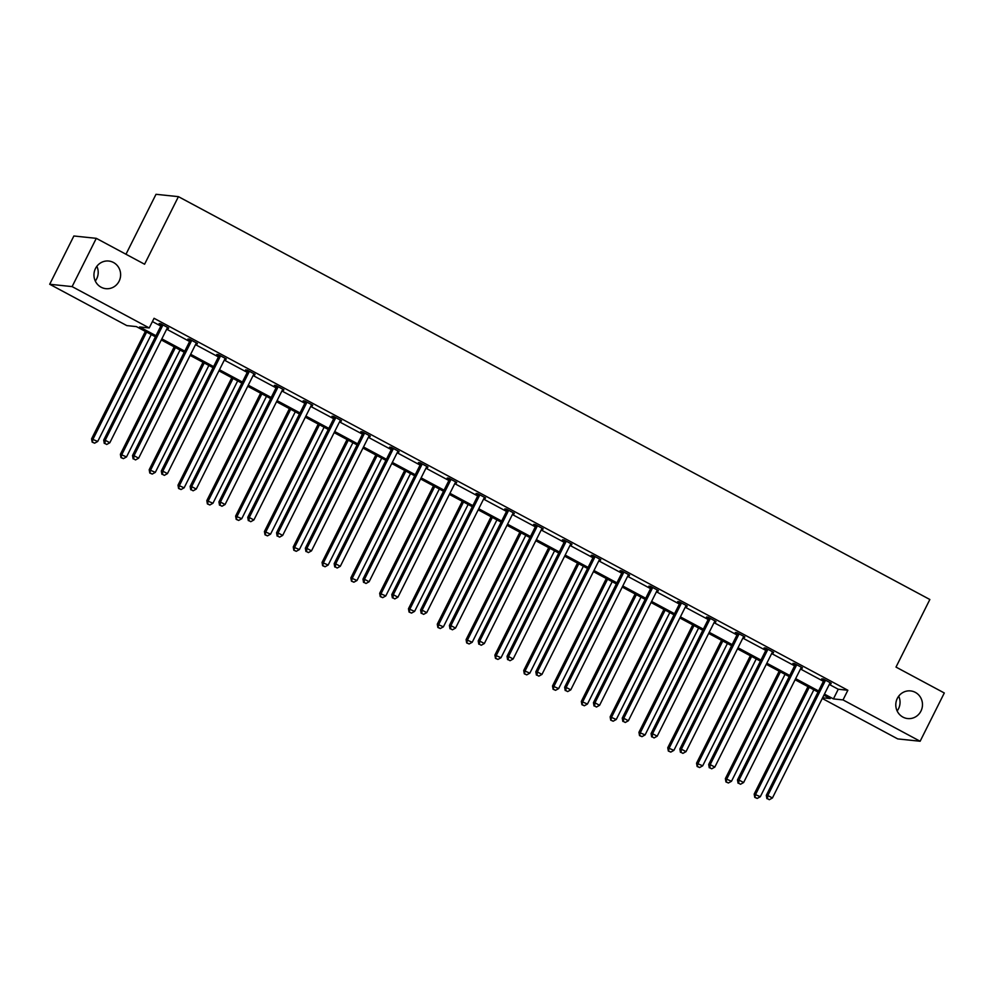 <?xml version="1.0" encoding="UTF-8"?>
<svg xmlns="http://www.w3.org/2000/svg" width="994" height="994" viewBox="0 0 994 994"><rect width="100%" height="100%" fill="white"/><g stroke="black" fill="none" stroke-linecap="round" stroke-linejoin="round"><path stroke-width="1.49" d="M96.853 266.293A13.891 13.332 -84 0 1 95.3 281.053M119.106 281.19A13.891 13.332 -84 0 1 105.836 288.67A13.891 13.332 -84 0 1 95.474 268.517A13.891 13.332 -84 0 1 108.744 261.037A13.891 13.332 -84 0 1 119.106 281.19M898.7 696.185A13.891 13.332 -84 0 1 897.147 710.946M920.953 711.083A13.891 13.332 -84 0 1 907.684 718.563A13.891 13.332 -84 0 1 897.309 698.409A13.891 13.332 -84 0 1 910.579 690.917A13.891 13.332 -84 0 1 920.953 711.083M125.977 254.253L156.008 194.302L178.423 196.65L929.85 599.506L896.004 667.086L944.3 692.98L920.133 741.251L897.706 738.902L822.274 698.459M155.437 336.804L136.402 326.604L126.797 325.597L49.7 284.259L72.115 286.607L149.224 327.945L139.62 326.939L155.983 335.711M72.115 286.607L96.294 238.336L73.867 235.988L49.7 284.259M197.433 343.439L189.456 339.165L187.941 339.004L190.003 340.11M197.172 343.961L196.191 343.427M255.048 374.328L247.071 370.054L245.555 369.892L247.63 371.011M254.799 374.85L253.805 374.316M312.675 405.229L304.698 400.942L303.182 400.793L305.245 401.899M312.414 405.738L311.42 405.204M370.29 436.117L362.313 431.831L360.797 431.682L362.86 432.788M370.029 436.627L369.035 436.093M427.905 467.006L419.928 462.732L418.412 462.57L420.474 463.676M427.644 467.515L426.65 466.981M485.519 497.895L477.542 493.62L476.027 493.459L478.089 494.565M485.258 498.404L484.277 497.882M543.134 528.783L535.157 524.509L533.641 524.347L535.716 525.453M542.886 529.305L541.892 528.771M600.761 559.672L592.784 555.397L591.268 555.236L593.331 556.342M600.5 560.194L599.506 559.659M658.376 590.56L650.399 586.286L648.883 586.125L650.946 587.243M658.115 591.082L657.121 590.548M715.991 621.461L708.014 617.175L706.498 617.025L708.56 618.131M715.73 621.971L714.736 621.436M773.605 652.35L765.629 648.063L764.113 647.914L766.188 649.02M773.344 652.859L772.363 652.325M831.22 683.238L823.243 678.964L821.727 678.803L823.802 679.908M830.972 683.748L829.978 683.226M152.417 321.559L160.817 326.057M166.681 329.2L189.618 341.501M195.495 344.645L218.431 356.945M224.309 360.101L247.245 372.39M253.11 375.546L276.046 387.834M281.923 390.99L304.86 403.278M310.724 406.434L333.661 418.722M339.538 421.878L362.475 434.167M368.352 437.323L391.288 449.623M397.153 452.767L420.089 465.068M425.966 468.211L448.903 480.512M454.767 483.656L477.704 495.956M483.581 499.1L506.518 511.401M512.395 514.544L535.331 526.845M541.196 529.988L564.132 542.289M570.009 545.433L592.946 557.733M598.81 560.877L621.747 573.178M627.624 576.334L650.561 588.622M656.438 591.778L679.374 604.066M685.239 607.222L708.175 619.51M714.052 622.666L736.989 634.955M742.866 638.111L765.79 650.399M771.667 653.555L794.604 665.856M800.481 668.999L823.417 681.3M829.282 684.444L838.253 689.252L847.857 690.258L154.058 318.291L149.224 327.945M802.419 667.794L794.442 663.52L792.926 663.358L794.989 664.464M802.158 668.303L801.164 667.769M744.804 636.905L736.827 632.619L735.311 632.47L737.374 633.576M744.543 637.415L743.549 636.881M687.177 606.005L679.2 601.73L677.684 601.569L679.759 602.687M686.929 606.526L685.935 605.992M629.562 575.116L621.585 570.842L620.07 570.68L622.132 571.786M629.301 575.638L628.32 575.104M571.948 544.227L563.971 539.953L562.455 539.792L564.517 540.898M571.687 544.749L570.693 544.215M514.333 513.339L506.356 509.065L504.84 508.903L506.903 510.009M514.072 513.848L513.078 513.326M456.718 482.45L448.741 478.176L447.225 478.015L449.288 479.12M456.457 482.96L455.463 482.438M399.091 451.562L391.114 447.288L389.598 447.126L391.673 448.232M398.842 452.071L397.848 451.537M341.476 420.673L333.499 416.387L331.984 416.237L334.046 417.343M341.215 421.183L340.234 420.648M283.862 389.772L275.885 385.498L274.369 385.337L276.431 386.455M283.601 390.294L282.607 389.76M226.247 358.884L218.27 354.609L216.754 354.448L218.817 355.554M225.986 359.406L224.992 358.871M168.62 327.995L160.655 323.721L159.139 323.559L161.202 324.665M168.371 328.517L167.377 327.983M96.294 238.336L144.59 264.23L178.423 196.65M847.857 690.258L843.024 699.913L920.133 741.251M822.61 697.776L830.214 698.571L823.902 695.191M818.025 692.035L795.101 679.747M789.224 676.591L766.287 664.303M760.41 661.147L737.473 648.858M731.609 645.702L708.672 633.414M702.795 630.258L679.859 617.97M673.982 614.814L651.058 602.513M645.181 599.37L622.244 587.069M616.367 583.925L593.43 571.625M587.566 568.481L564.629 556.18M558.752 553.037L535.816 540.736M529.939 537.592L507.015 525.292M501.138 522.148L478.201 509.847M472.324 506.704L449.387 494.403M443.523 491.26L420.586 478.959M414.709 475.803L391.773 463.515M385.896 460.359L362.972 448.07M357.094 444.914L334.158 432.626M328.281 429.47L305.344 417.182M299.48 414.026L276.543 401.738M270.666 398.582L247.73 386.281M241.853 383.137L218.928 370.837M213.051 367.693L190.115 355.392M184.238 352.249L161.301 339.948M824.448 694.098L833.419 698.906L843.024 699.913M161.848 338.855L184.785 351.155M190.662 354.299L213.598 366.6M219.475 369.756L242.399 382.044M248.276 385.2L271.213 397.488M277.09 400.644L300.026 412.932M305.891 416.088L328.828 428.377M334.705 431.533L357.641 443.821M363.518 446.977L386.442 459.278M392.319 462.421L415.256 474.722M421.133 477.865L444.069 490.166M449.934 493.31L472.871 505.611M478.748 508.754L501.684 521.055M507.561 524.198L530.485 536.499M536.362 539.643L559.299 551.943M565.176 555.087L588.113 567.388M593.977 570.531L616.914 582.832M622.791 585.988L645.727 598.276M651.604 601.432L674.528 613.72M680.405 616.876L703.342 629.165M709.219 632.321L732.156 644.609M738.02 647.765L760.957 660.053M766.834 663.209L789.77 675.51M795.647 678.654L818.571 690.954M838.253 689.252L833.419 698.906M825.057 681.201L823.541 681.039L766.299 795.349L767.815 795.511L825.057 681.201A2.174 2.087 96 0 0 825.281 680.405L825.318 680.07M767.492 798.716L769.331 799.698L767.492 798.716L767.815 795.511L772.425 797.983L829.667 683.673A2.174 2.087 96 0 1 830.164 683.027L830.412 682.803M823.541 681.039A2.174 2.087 96 0 0 823.765 680.244L823.864 679.287M766.299 795.349L766.883 798.642M769.331 799.698L772.425 797.983M807.973 686.655L754.185 794.082L760.311 796.716L813.85 689.799M809.228 687.326L755.701 794.231L754.757 797.374L757.217 798.43L755.365 797.436M760.311 796.716L757.217 798.43M754.757 797.374L754.185 794.082M796.244 665.756L794.728 665.595L737.486 779.905L739.002 780.066L796.244 665.756A2.174 2.087 96 0 0 796.467 664.961L796.505 664.626M738.679 783.272L740.53 784.254L738.679 783.272L739.002 780.066L743.624 782.539L800.866 668.229A2.174 2.087 96 0 1 801.35 667.583L801.611 667.359M794.728 665.595A2.174 2.087 96 0 0 794.951 664.8L795.051 663.843M737.486 779.905L738.07 783.197M740.53 784.254L743.624 782.539M767.43 650.312L765.927 650.151L708.685 764.461L710.201 764.61L767.43 650.312A2.174 2.087 96 0 0 767.666 649.517L767.691 649.181M709.865 767.815L711.716 768.809L709.865 767.815L710.201 764.61L714.81 767.095L772.052 652.785A2.174 2.087 96 0 1 772.549 652.139L772.798 651.915M765.927 650.151A2.174 2.087 96 0 0 766.15 649.355L766.237 648.399M708.685 764.461L709.269 767.753M711.716 768.809L714.81 767.095M779.172 671.211L725.371 778.625L731.497 781.259L785.036 674.354M780.427 671.882L726.887 778.787L725.955 781.93L728.403 782.986L726.564 781.992M731.497 781.259L728.403 782.986M725.955 781.93L725.371 778.625M750.358 655.754L696.558 763.181L702.696 765.815L756.235 658.91M751.613 656.438L698.074 763.342L697.142 766.486L699.602 767.542L697.751 766.548M702.696 765.815L699.602 767.542M697.142 766.486L696.558 763.181M738.629 634.868L737.113 634.706L679.871 749.016L681.387 749.165L738.629 634.868A2.174 2.087 96 0 0 738.853 634.073L738.89 633.737M681.064 752.371L682.903 753.365L681.064 752.371L681.387 749.165L686.009 751.65L743.239 637.34A2.174 2.087 96 0 1 743.736 636.694L743.984 636.471M737.113 634.706A2.174 2.087 96 0 0 737.337 633.911L737.436 632.954M679.871 749.016L680.455 752.309M682.903 753.365L686.009 751.65M721.545 640.31L667.757 747.736L673.882 750.371L727.422 643.466M722.812 640.993L669.273 747.898L668.341 751.042L670.788 752.098L668.937 751.104M673.882 750.371L670.788 752.098M668.341 751.042L667.757 747.736M709.815 619.424L708.3 619.262L651.07 733.572L652.573 733.721L709.815 619.424A2.174 2.087 96 0 0 710.051 618.628L710.076 618.28M652.25 736.927L654.102 737.921L652.25 736.927L652.573 733.721L657.196 736.206L714.438 621.896A2.174 2.087 96 0 1 714.934 621.25L715.183 621.026M708.3 619.262A2.174 2.087 96 0 0 708.536 618.467L708.623 617.51M651.07 733.572L651.642 736.865M654.102 737.921L657.196 736.206M692.743 624.866L638.943 732.292L645.081 734.926L698.62 628.022M693.998 625.549L640.459 732.454L639.527 735.597L641.975 736.653L640.136 735.659M645.081 734.926L641.975 736.653M639.527 735.597L638.943 732.292M681.014 603.979L679.498 603.818L622.256 718.115L623.772 718.277L681.014 603.979A2.174 2.087 96 0 0 681.238 603.184L681.275 602.836M623.449 721.482L625.288 722.476L623.449 721.482L623.772 718.277L628.382 720.749L685.624 606.452A2.174 2.087 96 0 1 686.121 605.806L686.369 605.582M679.498 603.818A2.174 2.087 96 0 0 679.722 603.023L679.821 602.066M622.256 718.115L622.84 721.42M625.288 722.476L628.382 720.749M663.93 609.421L610.142 716.848L616.268 719.482L669.807 612.577M665.185 610.092L611.658 717.009L610.714 720.153L613.174 721.209L611.322 720.215M616.268 719.482L613.174 721.209M610.714 720.153L610.142 716.848M652.201 588.535L650.685 588.373L593.443 702.671L594.959 702.833L652.201 588.535A2.174 2.087 96 0 0 652.424 587.74L652.462 587.392M594.636 706.038L596.487 707.032L594.636 706.038L594.959 702.833L599.581 705.305L656.823 591.008A2.174 2.087 96 0 1 657.307 590.361L657.568 590.125M650.685 588.373A2.174 2.087 96 0 0 650.908 587.578L651.008 586.622M593.443 702.671L594.027 705.976M596.487 707.032L599.581 705.305M635.129 593.977L581.328 701.404L587.454 704.038L640.993 597.133M636.384 594.648L582.844 701.565L581.912 704.709L584.36 705.765L582.521 704.771M587.454 704.038L584.36 705.765M581.912 704.709L581.328 701.404M623.387 573.091L621.884 572.929L564.642 687.227L566.158 687.388L623.387 573.091A2.174 2.087 96 0 0 623.623 572.295L623.648 571.948M565.822 690.594L567.673 691.588L565.822 690.594L566.158 687.388L570.767 689.861L628.009 575.563A2.174 2.087 96 0 1 628.506 574.917L628.755 574.681M621.884 572.929A2.174 2.087 96 0 0 622.107 572.134L622.194 571.165M564.642 687.227L565.226 690.532M567.673 691.588L570.767 689.861M606.315 578.533L552.515 685.959L558.653 688.594L612.192 581.689M607.57 579.204L554.031 686.121L553.099 689.264L555.559 690.308L553.708 689.327M558.653 688.594L555.559 690.308M553.099 689.264L552.515 685.959M594.586 557.634L593.07 557.485L535.828 671.782L537.344 671.944L594.586 557.634A2.174 2.087 96 0 0 594.81 556.851L594.847 556.503M537.021 675.15L538.86 676.144L537.021 675.15L537.344 671.944L541.966 674.417L599.196 560.119A2.174 2.087 96 0 1 599.693 559.46L599.941 559.237M593.07 557.485A2.174 2.087 96 0 0 593.294 556.69L593.393 555.721M535.828 671.782L536.412 675.088M538.86 676.144L541.966 674.417M577.502 563.089L523.714 670.515L529.839 673.149L583.379 566.232M578.769 563.76L525.23 670.677L524.298 673.82L526.745 674.864L524.894 673.882M529.839 673.149L526.745 674.864M524.298 673.82L523.714 670.515M565.772 542.19L564.257 542.041L507.027 656.338L508.53 656.5L565.772 542.19A2.174 2.087 96 0 0 566.008 541.407L566.033 541.059M508.207 659.705L510.059 660.699L508.207 659.705L508.53 656.5L513.152 658.972L570.394 544.675A2.174 2.087 96 0 1 570.891 544.016L571.14 543.793M564.257 542.041A2.174 2.087 96 0 0 564.493 541.245L564.58 540.276M507.027 656.338L507.599 659.643M510.059 660.699L513.152 658.972M548.7 547.644L494.9 655.071L501.038 657.705L554.565 550.788M549.955 548.315L496.416 655.232L495.484 658.376L497.932 659.42L496.093 658.438M501.038 657.705L497.932 659.42M495.484 658.376L494.9 655.071M536.971 526.745L535.455 526.596L478.213 640.894L479.729 641.055L536.971 526.745A2.174 2.087 96 0 0 537.195 525.963L537.232 525.615M479.406 644.261L481.245 645.255L479.406 644.261L479.729 641.055L484.339 643.528L541.581 529.23A2.174 2.087 96 0 1 542.078 528.572L542.326 528.348M535.455 526.596A2.174 2.087 96 0 0 535.679 525.801L535.766 524.832M478.213 640.894L478.797 644.199M481.245 645.255L484.339 643.528M519.887 532.2L466.099 639.627L472.225 642.261L525.764 535.344M521.142 532.871L467.602 639.788L466.671 642.919L469.131 643.975L467.279 642.994M472.225 642.261L469.131 643.975M466.671 642.919L466.099 639.627M508.158 511.301L506.642 511.14L449.4 625.45L450.916 625.611L508.158 511.301A2.174 2.087 96 0 0 508.381 510.506L508.419 510.171M450.593 628.817L452.444 629.798L450.593 628.817L450.916 625.611L455.538 628.084L512.78 513.774A2.174 2.087 96 0 1 513.264 513.128L513.525 512.904M506.642 511.14A2.174 2.087 96 0 0 506.865 510.357L506.965 509.388M449.4 625.45L449.984 628.755M452.444 629.798L455.538 628.084M491.086 516.756L437.285 624.182L443.411 626.816L496.95 519.899M492.341 517.427L438.801 624.344L437.869 627.475L440.317 628.531L438.478 627.537M443.411 626.816L440.317 628.531M437.869 627.475L437.285 624.182M479.344 495.857L477.841 495.695L420.599 610.005L422.115 610.167L479.344 495.857A2.174 2.087 96 0 0 479.58 495.062L479.605 494.726M421.779 613.373L423.63 614.354L421.779 613.373L422.115 610.167L426.724 612.639L483.966 498.329A2.174 2.087 96 0 1 484.463 497.683L484.712 497.46M477.841 495.695A2.174 2.087 96 0 0 478.064 494.913L478.151 493.943M420.599 610.005L421.183 613.31M423.63 614.354L426.724 612.639M462.272 501.311L408.472 608.738L414.61 611.372L468.149 504.455M463.527 501.982L409.988 608.887L409.056 612.031L411.516 613.087L409.665 612.093M414.61 611.372L411.516 613.087M409.056 612.031L408.472 608.738M450.543 480.413L449.027 480.251L391.785 594.561L393.301 594.723L450.543 480.413A2.174 2.087 96 0 0 450.767 479.617L450.804 479.282M392.978 597.928L394.817 598.91L392.978 597.928L393.301 594.723L397.923 597.195L455.153 482.885A2.174 2.087 96 0 1 455.65 482.239L455.898 482.015M449.027 480.251A2.174 2.087 96 0 0 449.251 479.468L449.35 478.499M391.785 594.561L392.369 597.866M394.817 598.91L397.923 597.195M433.459 485.867L379.671 593.294L385.796 595.928L439.336 489.011M434.726 486.538L381.187 593.443L380.255 596.586L382.702 597.642L380.851 596.649M385.796 595.928L382.702 597.642M380.255 596.586L379.671 593.294M421.729 464.968L420.213 464.807L362.984 579.117L364.487 579.278L421.729 464.968A2.174 2.087 96 0 0 421.965 464.173L421.99 463.838M364.164 582.484L366.016 583.466L364.164 582.484L364.487 579.278L369.109 581.751L426.351 467.441A2.174 2.087 96 0 1 426.848 466.795L427.097 466.571M420.213 464.807A2.174 2.087 96 0 0 420.45 464.012L420.537 463.055M362.984 579.117L363.555 582.409M366.016 583.466L369.109 581.751M404.657 470.423L350.857 577.849L356.995 580.484L410.522 473.566M405.912 471.094L352.373 577.999L351.441 581.142L353.889 582.198L352.05 581.204M356.995 580.484L353.889 582.198M351.441 581.142L350.857 577.849M392.928 449.524L391.412 449.363L334.17 563.673L335.686 563.834L392.928 449.524A2.174 2.087 96 0 0 393.152 448.729L393.189 448.393M335.363 567.027L337.202 568.021L335.363 567.027L335.686 563.834L340.296 566.307L397.538 451.997A2.174 2.087 96 0 1 398.035 451.351L398.283 451.127M391.412 449.363A2.174 2.087 96 0 0 391.636 448.567L391.723 447.611M334.17 563.673L334.754 566.965M337.202 568.021L340.296 566.307M375.844 454.966L322.056 562.393L328.182 565.027L381.721 458.122M377.099 455.65L323.559 562.554L322.628 565.698L325.088 566.754L323.236 565.76M328.182 565.027L325.088 566.754M322.628 565.698L322.056 562.393M364.115 434.08L362.599 433.918L305.357 548.228L306.873 548.377L364.115 434.08A2.174 2.087 96 0 0 364.338 433.285L364.376 432.949M306.55 551.583L308.401 552.577L306.55 551.583L306.873 548.377L311.495 550.862L368.737 436.552A2.174 2.087 96 0 1 369.221 435.906L369.482 435.683M362.599 433.918A2.174 2.087 96 0 0 362.822 433.123L362.922 432.166M305.357 548.228L305.941 551.521M308.401 552.577L311.495 550.862M347.043 439.522L293.242 546.948L299.368 549.583L352.907 442.678M348.298 440.205L294.758 547.11L293.826 550.254L296.274 551.31L294.435 550.316M299.368 549.583L296.274 551.31M293.826 550.254L293.242 546.948M335.301 418.636L333.798 418.474L276.556 532.784L278.072 532.933L335.301 418.636A2.174 2.087 96 0 0 335.537 417.84L335.562 417.505M277.736 536.139L279.587 537.133L277.736 536.139L278.072 532.933L282.681 535.418L339.923 421.108A2.174 2.087 96 0 1 340.42 420.462L340.669 420.238M333.798 418.474A2.174 2.087 96 0 0 334.021 417.679L334.108 416.722M276.556 532.784L277.14 536.077M279.587 537.133L282.681 535.418M318.229 424.078L264.429 531.504L270.567 534.138L324.106 427.234M319.484 424.761L265.945 531.666L265.013 534.809L267.473 535.865L265.622 534.871M270.567 534.138L267.473 535.865M265.013 534.809L264.429 531.504M306.5 403.191L304.984 403.03L247.742 517.34L249.258 517.489L306.5 403.191A2.174 2.087 96 0 0 306.724 402.396L306.761 402.048M248.935 520.694L250.774 521.688L248.935 520.694L249.258 517.489L253.88 519.974L311.11 405.664A2.174 2.087 96 0 1 311.607 405.018L311.855 404.794M304.984 403.03A2.174 2.087 96 0 0 305.208 402.235L305.307 401.278M247.742 517.34L248.326 520.632M250.774 521.688L253.88 519.974M289.416 408.633L235.628 516.06L241.753 518.694L295.293 411.789M290.683 409.317L237.144 516.221L236.212 519.365L238.659 520.421L236.808 519.427M241.753 518.694L238.659 520.421M236.212 519.365L235.628 516.06M277.686 387.747L276.17 387.585L218.941 501.883L220.444 502.045L277.686 387.747A2.174 2.087 96 0 0 277.922 386.952L277.947 386.604M220.121 505.25L221.973 506.244L220.121 505.25L220.444 502.045L225.066 504.517L282.308 390.22A2.174 2.087 96 0 1 282.805 389.573L283.054 389.35M276.17 387.585A2.174 2.087 96 0 0 276.407 386.79L276.494 385.834M218.941 501.883L219.512 505.188M221.973 506.244L225.066 504.517M260.614 393.189L206.814 500.616L212.952 503.25L266.479 396.345M261.869 393.86L208.33 500.777L207.398 503.921L209.846 504.977L208.007 503.983M212.952 503.25L209.846 504.977M207.398 503.921L206.814 500.616M248.885 372.303L247.369 372.141L190.127 486.439L191.643 486.6L248.885 372.303A2.174 2.087 96 0 0 249.109 371.507L249.146 371.16M191.32 489.806L193.159 490.8L191.32 489.806L191.643 486.6L196.253 489.073L253.495 374.775A2.174 2.087 96 0 1 253.992 374.129L254.24 373.893M247.369 372.141A2.174 2.087 96 0 0 247.593 371.346L247.68 370.389M190.127 486.439L190.711 489.744M193.159 490.8L196.253 489.073M231.801 377.745L178.013 485.171L184.138 487.805L237.678 380.901M233.056 378.416L179.516 485.333L178.585 488.476L181.045 489.533L179.193 488.539M184.138 487.805L181.045 489.533M178.585 488.476L178.013 485.171M220.072 356.858L218.556 356.697L161.314 470.994L162.83 471.156L220.072 356.858A2.174 2.087 96 0 0 220.295 356.063L220.333 355.715M162.507 474.362L164.358 475.356L162.507 474.362L162.83 471.156L167.452 473.629L224.694 359.331A2.174 2.087 96 0 1 225.178 358.672L225.439 358.449M218.556 356.697A2.174 2.087 96 0 0 218.779 355.902L218.879 354.933M161.314 470.994L161.898 474.3M164.358 475.356L167.452 473.629M203 362.301L149.199 469.727L155.325 472.361L208.864 365.457M204.255 362.972L150.715 469.889L149.783 473.032L152.231 474.076L150.392 473.094M155.325 472.361L152.231 474.076M149.783 473.032L149.199 469.727M191.258 341.402L189.755 341.253L132.513 455.55L134.028 455.712L191.258 341.402A2.174 2.087 96 0 0 191.494 340.619L191.519 340.271M133.693 458.917L135.544 459.911L133.693 458.917L134.028 455.712L138.638 458.184L195.88 343.887A2.174 2.087 96 0 1 196.377 343.228L196.626 343.005M189.755 341.253A2.174 2.087 96 0 0 189.978 340.457L190.065 339.488M132.513 455.55L133.097 458.855M135.544 459.911L138.638 458.184M174.186 346.856L120.386 454.283L126.524 456.917L180.063 350M175.441 347.527L121.902 454.444L120.97 457.588L123.43 458.632L121.579 457.65M126.524 456.917L123.43 458.632M120.97 457.588L120.386 454.283M162.457 325.957L160.941 325.808L103.699 440.106L105.215 440.267L162.457 325.957A2.174 2.087 96 0 0 162.681 325.175L162.718 324.827M104.892 443.473L106.731 444.467L104.892 443.473L105.215 440.267L109.837 442.74L167.067 328.442A2.174 2.087 96 0 1 167.564 327.784L167.812 327.56M160.941 325.808A2.174 2.087 96 0 0 161.165 325.013L161.264 324.044M103.699 440.106L104.283 443.411M106.731 444.467L109.837 442.74M145.373 331.412L91.585 438.839L97.71 441.473L151.25 334.556M146.627 332.083L93.101 439L92.169 442.144L94.616 443.187L92.765 442.206M97.71 441.473L94.616 443.187M92.169 442.144L91.585 438.839M825.281 680.405L823.765 680.244M796.467 664.961L794.951 664.8M767.666 649.517L766.15 649.355M738.853 634.073L737.337 633.911M710.051 618.628L708.536 618.467M681.238 603.184L679.722 603.023M652.424 587.74L650.908 587.578M623.623 572.295L622.107 572.134M594.81 556.851L593.294 556.69M566.008 541.407L564.493 541.245M537.195 525.963L535.679 525.801M508.381 510.506L506.865 510.357M479.58 495.062L478.064 494.913M450.767 479.617L449.251 479.468M421.965 464.173L420.45 464.012M393.152 448.729L391.636 448.567M364.338 433.285L362.822 433.123M335.537 417.84L334.021 417.679M306.724 402.396L305.208 402.235M277.922 386.952L276.407 386.79M249.109 371.507L247.593 371.346M220.295 356.063L218.779 355.902M191.494 340.619L189.978 340.457M162.681 325.175L161.165 325.013"/></g></svg>
